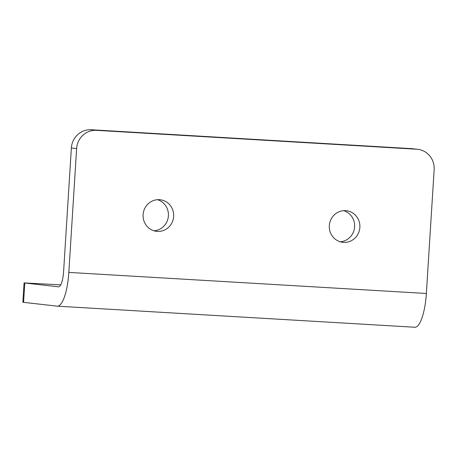 <?xml version="1.0" encoding="UTF-8"?>
<svg xmlns="http://www.w3.org/2000/svg" width="457" height="457" viewBox="0 0 457 457"><rect width="100%" height="100%" fill="white"/><g stroke="black" fill="none" stroke-linecap="round" stroke-linejoin="round"><path stroke-width="0.69" d="M157.385 231.408A15.898 15.292 96.4 0 0 173.62 216.852A15.898 15.292 96.4 0 0 160.161 199.749A15.898 15.292 96.4 0 0 159.384 199.68A15.898 15.292 96.4 0 0 143.144 214.242A15.898 15.292 96.4 0 0 156.602 231.345A15.898 15.292 96.4 0 0 157.385 231.408M154.003 230.808A15.898 15.292 96.4 0 0 168.33 216.664A15.898 15.292 96.4 0 0 157.511 199.692M343.601 242.387A15.898 15.292 96.4 0 0 359.836 227.832A15.898 15.292 96.4 0 0 346.377 210.728A15.898 15.292 96.4 0 0 345.595 210.66A15.898 15.292 96.4 0 0 329.36 225.215A15.898 15.292 96.4 0 0 342.819 242.319A15.898 15.292 96.4 0 0 343.601 242.387M340.219 241.787A15.898 15.292 96.4 0 0 354.546 227.643A15.898 15.292 96.4 0 0 343.721 210.671M58.525 286.825L58.405 286.813A15.509 4.222 -86.6 0 0 58.467 286.819A15.509 4.222 -86.6 0 0 63.58 271.812L71.366 147.999A19.388 18.651 96.4 0 1 91.206 129.748L411.494 148.634A19.388 18.651 96.4 0 1 412.448 148.714L417.698 149.302A19.388 18.651 96.4 0 1 434.15 169.667L426.358 293.48A34.892 9.5 93.4 0 1 414.853 327.252L57.325 306.173A34.892 9.5 -86.6 0 1 57.188 306.161L22.85 302.26L24.067 282.912L60.695 284.865M58.405 286.813L24.067 282.912M417.698 149.302A19.388 18.651 96.4 0 0 416.744 149.222L96.461 130.342A19.388 18.651 96.4 0 0 76.622 148.588L68.83 272.406A34.892 9.5 -86.6 0 1 57.325 306.173M24.792 283.032L23.575 302.374M411.494 148.634L416.744 149.222M91.206 129.748L96.461 130.342M71.366 147.999L76.622 148.588M426.358 293.48L68.83 272.406"/></g></svg>
